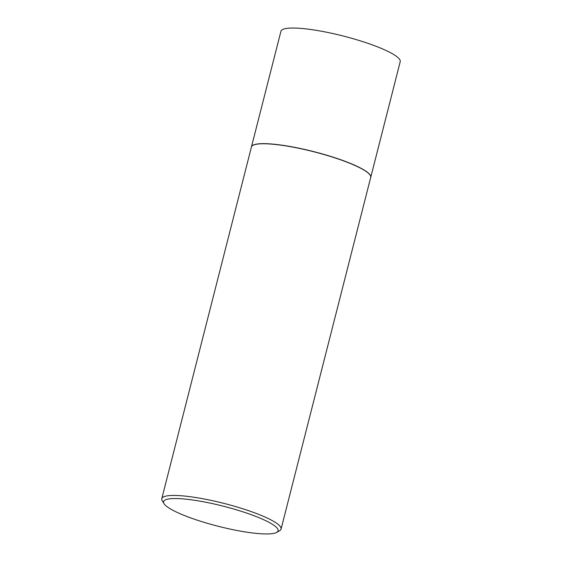 <?xml version="1.0" encoding="UTF-8"?>
<svg xmlns="http://www.w3.org/2000/svg" width="562" height="562" viewBox="0 0 562 562"><rect width="100%" height="100%" fill="white"/><g stroke="black" fill="none" stroke-linecap="round" stroke-linejoin="round"><path stroke-width="0.84" d="M370.73 177.346A61.553 10.797 -165.7 0 0 370.751 177.29L400.214 61.694A61.553 10.797 -165.7 0 0 363.136 41.75A61.553 10.797 -165.7 0 0 296.104 28.1A61.553 10.797 -165.7 0 0 280.93 31.289L251.46 146.879A61.553 10.797 -165.7 0 0 251.446 146.942M370.751 177.29A61.553 10.797 -165.7 0 0 333.673 157.346A61.553 10.797 -165.7 0 0 266.641 143.696A61.553 10.797 -165.7 0 0 251.46 146.879M370.196 175.225A61.427 10.769 -165.7 0 0 370.154 175.154A61.427 10.769 -165.7 0 0 328.601 155.786A61.427 10.769 -165.7 0 0 266.725 143.732A61.427 10.769 -165.7 0 0 253.005 145.298A61.427 10.769 -165.7 0 0 252.935 145.34M276.715 532.397L279.644 530.718A61.553 10.797 -165.7 0 0 281.07 529.102L370.716 177.402A61.553 10.797 -165.7 0 0 370.239 175.302A61.553 10.797 -165.7 0 0 328.608 155.892A61.553 10.797 -165.7 0 0 266.613 143.816A61.553 10.797 -165.7 0 0 252.858 145.382A61.553 10.797 -165.7 0 0 251.432 146.998L161.786 498.691A61.553 10.797 -165.7 0 0 162.263 500.798L164.034 503.671A59.087 10.362 -165.7 0 0 203.999 522.309A59.087 10.362 -165.7 0 0 263.522 533.9A59.087 10.362 -165.7 0 0 276.715 532.397A59.087 10.362 -165.7 0 0 247.154 513.246A59.087 10.362 -165.7 0 0 178.14 498.592A59.087 10.362 -165.7 0 0 164.034 503.671M281.07 529.102A61.553 10.797 -165.7 0 0 243.999 509.158A61.553 10.797 -165.7 0 0 176.967 495.508A61.553 10.797 -165.7 0 0 161.786 498.691"/></g></svg>

